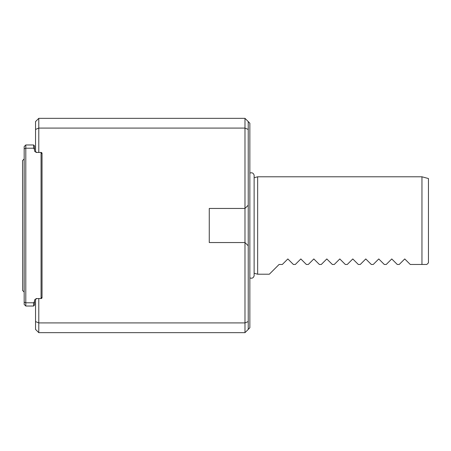 <?xml version="1.0" encoding="UTF-8"?>
<svg xmlns="http://www.w3.org/2000/svg" width="451" height="451" viewBox="0 0 451 451"><rect width="100%" height="100%" fill="white"/><g stroke="black" fill="none" stroke-linecap="round" stroke-linejoin="round"><path stroke-width="0.68" d="M22.55 160.556L24.174 158.932L22.55 160.556L22.663 290.45M36.841 152.438L35.539 151.688L35.539 121.59L38.786 118.342L38.786 152.438L41.064 152.438A0.975 0.975 0 0 1 42.033 153.413L42.033 297.587A0.975 0.975 0 0 1 41.064 298.562L38.786 298.562L38.786 332.658L35.539 329.41L35.539 321.569L38.786 322.916L244.983 322.916L244.983 208.452L248.23 205.205L248.23 329.41L244.983 332.658L244.983 322.916L248.23 321.569M35.539 129.431L38.786 128.084L244.983 128.084L244.983 208.452L209.264 208.452L209.264 242.548L244.983 242.548L248.23 245.795M38.786 332.658L244.983 332.658M248.23 129.431L244.983 128.084L244.983 118.342L248.23 121.59L248.23 205.205M38.786 118.342L244.983 118.342M248.23 329.41L249.854 327.787L249.854 123.213L248.23 121.59M35.539 321.569L35.539 299.312L36.841 298.562M38.786 152.438L36.187 152.438L34.564 151.141L34.564 149.597L33.588 148.216L25.797 148.216L25.797 302.784L33.588 302.784L34.564 301.403L34.564 305.056L33.588 306.032L25.797 306.032L24.174 304.408L24.174 146.592L25.797 144.968L33.588 144.968L34.564 145.944L34.564 149.597M36.187 298.562L34.89 299.859L36.187 298.562L38.786 298.562M42.033 297.26L40.737 298.562M40.737 152.438L42.033 153.74M34.89 299.859L34.564 299.859L34.564 301.403M41.058 298.235L41.058 152.765M24.174 302.108L25.797 302.784L25.797 306.032M33.588 306.032L33.588 302.784M25.797 144.968L25.797 148.216L24.174 148.892M33.588 148.216L33.588 144.968M24.174 292.068L22.55 290.444M421.956 176.792L428.45 178.534L428.45 262.843L426.826 264.466L421.956 264.466L421.956 176.792L257.651 176.792L257.651 274.208L254.127 273.267M421.956 264.466L410.263 264.466L404.744 258.947L399.225 264.466L397.275 264.466L391.756 258.947L386.236 264.466L384.286 264.466L378.767 258.947L373.248 264.466L371.297 264.466L365.778 258.947L360.259 264.466L358.308 264.466L352.789 258.947L347.27 264.466L345.319 264.466L339.8 258.947L334.281 264.466L332.331 264.466L326.812 258.947L321.292 264.466L319.342 264.466L313.823 258.947L308.304 264.466L306.353 264.466L300.834 258.947L295.315 264.466L293.37 264.466L287.845 258.947L282.326 264.466L279.079 264.466L269.337 274.208L257.651 274.208M249.854 277.895C252.002 278.679 253.423 277.979 254.127 275.809L254.127 175.191C253.423 173.021 252.002 172.321 249.854 173.105M254.127 175.191L254.127 177.733L257.651 176.792M24.061 291.476L24.157 291.842"/></g></svg>
